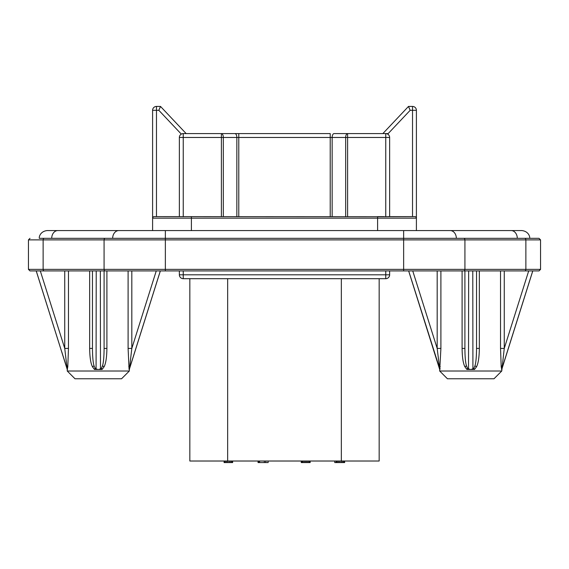 <?xml version="1.0" encoding="UTF-8"?>
<svg xmlns="http://www.w3.org/2000/svg" width="569" height="569" viewBox="0 0 569 569"><rect width="100%" height="100%" fill="white"/><g stroke="black" fill="none" stroke-linecap="round" stroke-linejoin="round"><path stroke-width="0.85" d="M408.421 106.503L382.845 133.587L408.421 106.503M412.525 106.431L412.525 110.308L416.401 110.308A3.876 3.876 0 0 0 412.525 106.431L408.492 106.431L410.164 110.308L388.179 133.587L385.754 133.587L385.754 137.463L389.637 137.463L389.637 216.611L388.641 216.611L414.851 216.611A1.551 1.551 0 0 1 416.401 218.162L416.401 110.308A3.876 3.876 0 0 0 412.525 106.431A3.876 3.876 0 0 1 416.401 110.308L416.401 230.573M386.863 216.725L154.149 216.611A1.551 1.551 0 0 0 152.599 218.162L152.599 110.308L156.475 110.308L156.475 106.431A3.876 3.876 0 0 0 152.599 110.308L152.599 230.573M181.803 128.978L160.579 106.503M388.179 133.587L386.081 133.601M203.048 133.587L206.042 133.587M334.095 133.587L347.609 133.587L334.095 133.587A3.876 1.942 -90 0 0 332.154 137.463L347.609 137.463L347.609 216.611M410.164 110.308L412.525 110.308L412.525 216.611L414.851 216.611L385.754 216.689L385.754 137.463L347.609 137.463L347.609 133.587L342.502 133.587M179.363 216.611L179.363 137.463L183.246 137.463L183.246 133.587L330.212 133.587L330.212 216.611M345.675 216.611L345.675 137.463A3.876 1.942 90 0 1 347.609 133.587L385.754 133.587A3.876 3.876 0 0 1 389.637 137.463M387.197 128.978L382.845 133.587M186.155 133.587L160.508 106.431L156.475 106.431A3.876 3.876 0 0 0 152.599 110.308M160.508 106.431L158.836 110.308L156.475 110.308L156.475 216.611M179.363 270.922L179.363 274.799A3.876 3.876 0 0 0 183.246 278.682L183.246 274.799L179.363 274.799A3.876 3.876 0 0 0 183.246 278.682L385.754 278.682L385.754 274.799L389.637 274.799A3.876 3.876 0 0 1 385.754 278.682A3.876 3.876 0 0 0 389.637 274.799L389.637 270.922M388.506 216.611L386.877 216.725M153.047 217.066L153.538 216.732A1.551 1.551 0 0 0 152.599 218.162A1.551 1.551 0 0 1 154.149 216.611L184.207 216.64M191.39 216.611L191.39 218.162L377.61 218.162L377.61 216.611L384.267 216.625M379.16 278.682L379.16 461.018L189.84 461.018L189.84 278.682M268.141 461.018L268.141 462.569L258.042 462.569L258.042 461.018M310.169 461.018L310.169 462.569L301.257 462.569L301.257 461.018M344.65 461.018L344.65 462.569L334.743 462.569L334.743 461.018M232.65 461.018L232.65 462.569L224.094 462.569L224.094 461.018M258.276 461.018L258.276 462.569M258.518 461.018L258.518 462.569M259.464 461.018L259.464 462.569M301.499 461.018L301.499 462.569M336.094 461.018L336.094 462.569M336.571 461.018L336.571 462.569M337.282 461.018L337.282 462.569M338.47 461.018L338.47 462.569M339.657 461.018L339.657 462.569M341.087 461.018L341.087 462.569M342.275 461.018L342.275 462.569M343.463 461.018L343.463 462.569M344.174 461.018L344.174 462.569M301.613 461.018L301.613 462.569M302.089 461.018L302.089 462.569M302.8 461.018L302.8 462.569M303.988 461.018L303.988 462.569M305.176 461.018L305.176 462.569M306.364 461.018L306.364 462.569M307.552 461.018L307.552 462.569M308.747 461.018L308.747 462.569M309.458 461.018L309.458 462.569M309.934 461.018L309.934 462.569M259.585 461.018L259.585 462.569M264.336 461.018L264.336 462.569M265.766 461.018L265.766 462.569M224.57 461.018L224.57 462.569M225.281 461.018L225.281 462.569M226.469 461.018L226.469 462.569M227.664 278.682L227.657 462.569M229.079 461.018L229.079 462.569M230.267 461.018L230.267 462.569M231.455 461.018L231.455 462.569M232.173 461.018L232.173 462.569M191.39 230.573L191.39 218.162L152.599 218.162L152.72 217.557M524.646 238.333L538.999 238.333L540.55 239.883L525.87 239.883L525.87 269.372L28.45 269.372L28.45 239.883L525.87 239.883A1.551 1.223 90 0 0 524.646 238.333L463.692 238.333A1.551 1.223 90 0 1 464.923 239.883L464.923 269.372A1.551 1.223 -90 0 1 463.692 270.922L30.001 270.922L28.45 269.372M44.354 270.922A1.551 1.223 -90 0 1 43.13 269.372L43.13 239.883A1.551 1.223 90 0 1 44.354 238.333L51.708 238.333A7.76 6.131 90 0 1 57.839 230.573L47.071 230.573C40.05 231.377 38.92 237.301 39.311 238.333L463.692 238.333M51.708 238.333L112.662 238.333A7.76 6.131 90 0 1 118.786 230.573L165.359 230.573L165.359 270.922M517.292 238.333L529.689 238.333C530.08 237.301 528.95 231.377 521.929 230.573L511.161 230.573A7.76 6.131 90 0 1 517.292 238.333M223.325 216.611L223.325 137.463A3.876 1.942 -90 0 0 221.391 133.587L221.391 137.463L236.846 137.463L236.846 216.611M183.246 133.587A3.876 3.876 0 0 0 179.363 137.463M415.462 216.732L415.953 217.066L415.462 216.732A1.551 1.551 0 0 1 416.401 218.162L416.28 217.557L416.401 218.162L377.61 218.162L377.61 230.573M106.901 270.922L106.901 348.413C106.787 357.261 105.855 363.385 104.099 366.77L102.107 369.459L94.461 369.459L98.302 369.459L94.461 369.459L92.463 366.77C90.706 363.349 89.774 357.232 89.66 348.413L92.463 348.413L92.463 270.922M470.705 369.459L471.075 369.459L470.705 369.459M524.646 270.922A1.551 1.223 -90 0 0 525.87 269.372L540.55 269.372L538.999 270.922L463.692 270.922M106.901 348.413L104.099 348.413C104.035 356.855 103.508 362.659 102.527 365.831L101.403 368.349L100.485 368.89L100.343 270.922L105.308 270.922A1.551 1.223 -90 0 1 104.077 269.372L104.077 239.883A1.551 1.223 90 0 1 105.308 238.333M68.465 270.922L68.465 348.413L64.738 348.413L64.738 270.922L36.21 270.922L67.249 369.459L67.249 371.016L75.001 378.776L121.56 378.776L129.319 371.016L67.249 371.016M412.745 270.922L437.177 348.413L440.904 348.413L439.681 371.016L447.44 378.776L493.999 378.776L501.751 371.016L504.262 348.413L504.262 270.922L528.693 270.922L504.262 348.413L500.535 348.413L500.535 270.922M472.917 368.89L472.782 270.922L476.538 270.922L476.538 348.413C476.481 356.799 475.954 362.602 474.959 365.831L473.835 368.349L471.239 369.459L474.539 369.459L476.538 366.77C478.301 363.321 479.233 357.204 479.34 348.413L476.538 348.413L476.538 271.555M472.782 270.922L468.657 270.922L468.515 368.89L467.597 368.349L466.473 365.831C465.485 362.652 464.958 356.841 464.901 348.413L462.099 348.413L462.099 270.922L468.657 270.922M160.323 270.922L129.419 368.89L129.319 371.016M132.2 360.077L129.085 369.459L128.096 348.413L131.823 348.413L156.255 270.922M68.465 348.413L67.796 366.77L67.249 369.459L36.245 270.922M96.218 270.922L96.083 368.89L95.165 368.349L94.041 365.831C93.053 362.624 92.527 356.82 92.463 348.413L92.463 271.555M97.761 369.459L96.083 368.89M100.485 368.89L98.814 369.459M61.779 351.912L65.335 363.171M104.099 348.413L104.099 271.555M67.142 368.89L64.738 348.413L40.307 270.922M129.419 368.89L131.823 348.413L131.823 270.922M532.79 270.922L501.751 369.459L501.204 366.77L500.535 348.413M467.597 368.349A3.876 0.398 -56.3 0 1 466.893 369.459L471.239 369.459M466.893 369.459L464.901 366.77C463.145 363.371 462.206 357.254 462.099 348.413M501.751 371.016L439.681 371.016M439.673 369.324L439.915 369.459A3.876 3.208 -169.5 0 0 439.595 368.349L408.677 270.922M439.979 369.039L440.065 368.371M470.186 369.459L468.515 368.89M522.292 304.131L523.26 301.051M532.755 270.922L501.858 368.89M439.688 369.459L408.649 270.922M464.901 270.922L464.901 348.413L464.901 270.922M437.177 270.922L437.177 348.413L439.595 368.349M180.821 133.587L158.836 110.308M341.336 461.018L341.336 278.682M183.246 270.922L183.246 274.799L385.754 274.799L385.754 270.922M221.391 216.611L221.391 137.463L183.246 137.463L183.246 216.689M165.359 230.573L403.641 230.573L403.641 270.922M403.641 230.573L450.214 230.573A7.76 6.131 90 0 1 456.338 238.333M234.905 133.587A3.876 1.942 90 0 1 236.846 137.463L332.154 137.463L332.154 216.611M238.788 133.587L238.788 216.611M128.096 270.922L128.096 348.413M89.66 270.922L89.66 348.413M102.527 365.831L104.099 366.77M101.403 368.349A3.876 0.398 -123.7 0 0 102.107 369.459M95.165 368.349A3.876 0.398 -56.3 0 1 94.461 369.459M94.041 365.831L92.463 366.77M66.964 365.831A3.876 1.842 -174.1 0 1 67.796 366.77M67.156 368.349A3.876 3.208 -169.5 0 1 67.483 369.459M129.405 368.349A3.876 3.208 -10.5 0 0 129.085 369.459M129.604 365.831A3.876 1.842 -5.9 0 0 128.765 366.77M440.904 348.413L440.904 270.922M479.34 348.413L479.34 270.922M466.473 365.831L464.901 366.77M474.959 365.831L476.538 366.77M473.835 368.349A3.876 0.398 -123.7 0 0 474.539 369.459M501.844 368.349A3.876 3.208 -10.5 0 0 501.517 369.459M502.036 365.831A3.876 1.842 -5.9 0 0 501.204 366.77M439.396 365.831A3.876 1.842 -174.1 0 1 440.235 366.77M57.839 230.573L118.786 230.573M450.214 230.573L511.161 230.573M28.45 239.883L30.001 238.333M540.55 269.372L540.55 239.883M129.334 369.317L160.351 270.922"/></g></svg>
